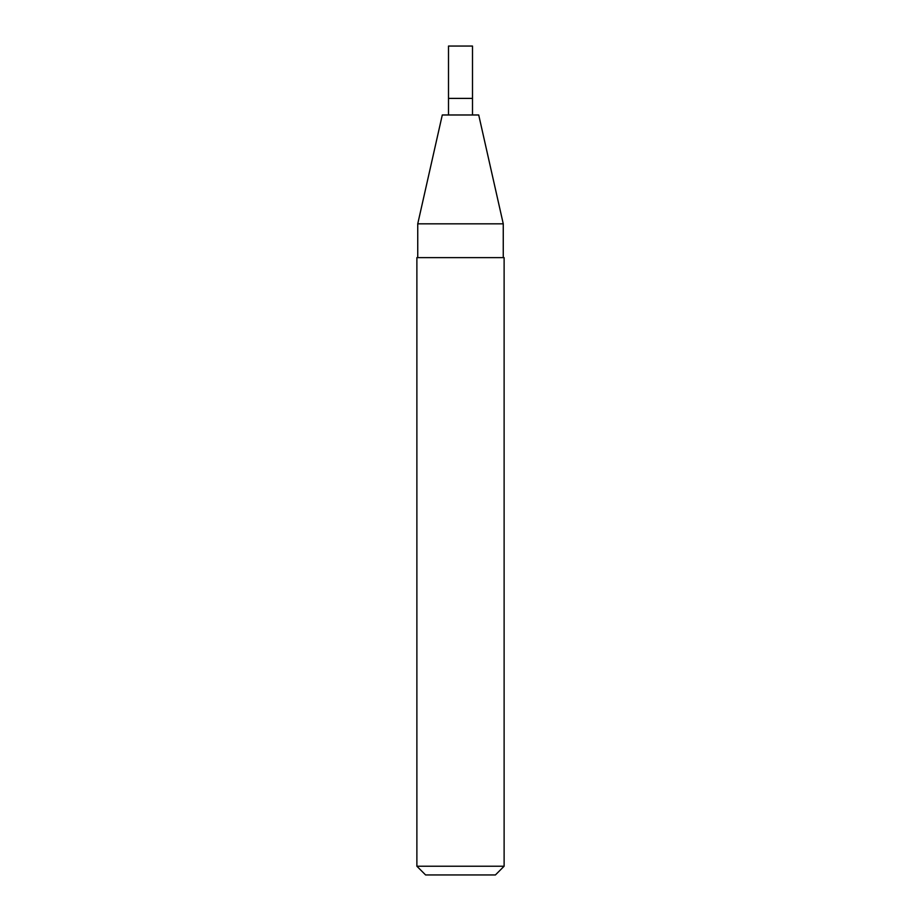 <?xml version="1.0" encoding="UTF-8"?>
<svg xmlns="http://www.w3.org/2000/svg" width="921" height="921" viewBox="0 0 921 921"><rect width="100%" height="100%" fill="white"/><g stroke="black" fill="none" stroke-linecap="round" stroke-linejoin="round"><path stroke-width="1.38" d="M460.5 114.975L478.713 114.975L503.257 223.826L417.743 223.826L442.287 114.975L460.5 114.975M460.5 257.638L504.121 257.638L504.121 866.224L416.879 866.224L416.879 257.638L460.5 257.638M416.879 866.224L425.594 874.95L495.406 874.95L504.121 866.224M448.504 114.975L448.504 98.397L472.496 98.397L472.496 46.05L448.504 46.05L448.504 98.397L472.496 98.397L472.496 114.975M503.257 257.638L503.257 223.826M417.743 257.638L417.743 223.826"/></g></svg>
